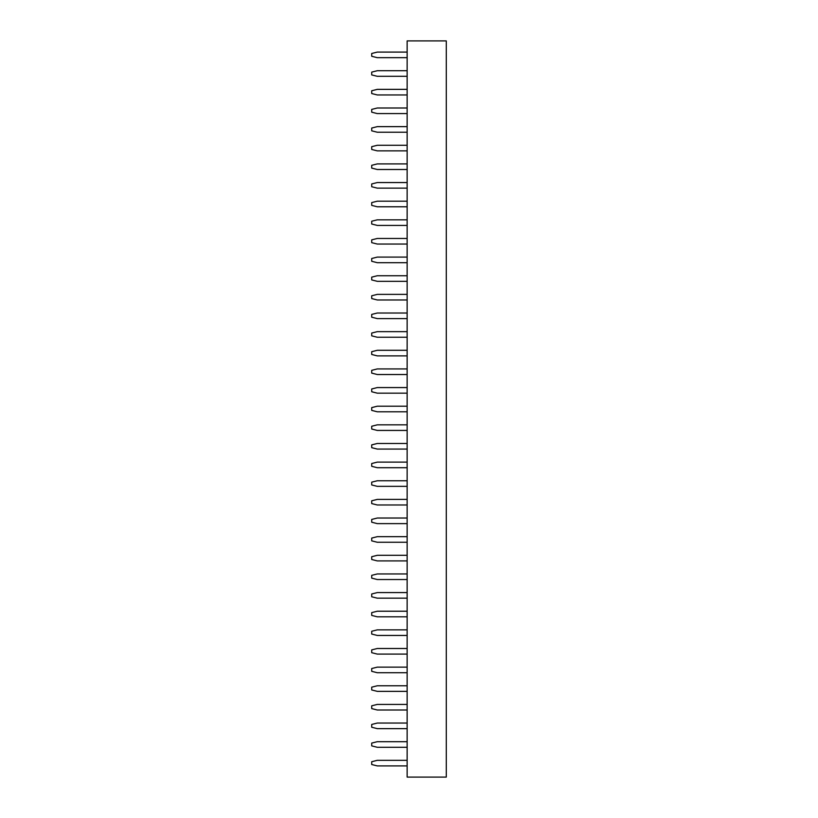 <?xml version="1.0" encoding="UTF-8"?>
<svg xmlns="http://www.w3.org/2000/svg" width="818" height="818" viewBox="0 0 818 818"><rect width="100%" height="100%" fill="white"/><g stroke="black" fill="none" stroke-linecap="round" stroke-linejoin="round"><path stroke-width="1.23" d="M407.139 40.9L446.28 40.9L446.28 777.1L407.139 777.1L407.139 40.9M407.139 406.209L377.313 406.209L371.72 407.599L371.72 410.401L377.313 411.791L407.139 411.791M407.139 387.568L377.313 387.568L371.72 388.969L371.72 391.761L377.313 393.161L407.139 393.161M407.139 350.288L377.313 350.288L371.72 351.689L371.72 354.48L377.313 355.881L407.139 355.881M407.139 368.928L377.313 368.928L371.72 370.329L371.72 373.12L377.313 374.521L407.139 374.521M407.139 275.738L377.313 275.738L371.72 277.138L371.72 279.93L377.313 281.331L407.139 281.331M407.139 294.378L377.313 294.378L371.72 295.779L371.72 298.57L377.313 299.971L407.139 299.971M407.139 313.018L377.313 313.018L371.72 314.409L371.72 317.21L377.313 318.601L407.139 318.601M407.139 331.648L377.313 331.648L371.72 333.049L371.72 335.85L377.313 337.241L407.139 337.241M407.139 257.097L377.313 257.097L371.72 258.498L371.72 261.29L377.313 262.69L407.139 262.69M407.139 238.467L377.313 238.467L371.72 239.858L371.72 242.66L377.313 244.05L407.139 244.05M407.139 52.086L377.313 52.086L371.72 53.477L371.72 56.278L377.313 57.679L407.139 57.679M407.139 70.716L377.313 70.716L371.72 72.117L371.72 74.919L377.313 76.309L407.139 76.309M407.139 126.637L377.313 126.637L371.72 128.037L371.72 130.829L377.313 132.23L407.139 132.23M407.139 107.996L377.313 107.996L371.72 109.397L371.72 112.189L377.313 113.59L407.139 113.59M407.139 89.356L377.313 89.356L371.72 90.757L371.72 93.549L377.313 94.949L407.139 94.949M407.139 219.827L377.313 219.827L371.72 221.218L371.72 224.02L377.313 225.42L407.139 225.42M407.139 201.187L377.313 201.187L371.72 202.588L371.72 205.379L377.313 206.78L407.139 206.78M407.139 182.547L377.313 182.547L371.72 183.948L371.72 186.739L377.313 188.14L407.139 188.14M407.139 145.277L377.313 145.277L371.72 146.667L371.72 149.469L377.313 150.86L407.139 150.86M407.139 163.907L377.313 163.907L371.72 165.308L371.72 168.109L377.313 169.5L407.139 169.5M407.139 536.669L377.313 536.669L371.72 538.07L371.72 540.862L377.313 542.262L407.139 542.262M407.139 518.029L377.313 518.029L371.72 519.43L371.72 522.221L377.313 523.622L407.139 523.622M407.139 499.399L377.313 499.399L371.72 500.79L371.72 503.591L377.313 504.982L407.139 504.982M407.139 462.119L377.313 462.119L371.72 463.52L371.72 466.311L377.313 467.712L407.139 467.712M407.139 480.759L377.313 480.759L371.72 482.15L371.72 484.951L377.313 486.352L407.139 486.352M407.139 424.839L377.313 424.839L371.72 426.239L371.72 429.031L377.313 430.432L407.139 430.432M407.139 443.479L377.313 443.479L371.72 444.88L371.72 447.671L377.313 449.072L407.139 449.072M407.139 685.77L377.313 685.77L371.72 687.171L371.72 689.963L377.313 691.363L407.139 691.363M407.139 667.14L377.313 667.14L371.72 668.531L371.72 671.333L377.313 672.723L407.139 672.723M407.139 629.86L377.313 629.86L371.72 631.261L371.72 634.052L377.313 635.453L407.139 635.453M407.139 648.5L377.313 648.5L371.72 649.891L371.72 652.692L377.313 654.093L407.139 654.093M407.139 573.95L377.313 573.95L371.72 575.34L371.72 578.142L377.313 579.533L407.139 579.533M407.139 592.58L377.313 592.58L371.72 593.98L371.72 596.782L377.313 598.173L407.139 598.173M407.139 611.22L377.313 611.22L371.72 612.621L371.72 615.412L377.313 616.813L407.139 616.813M407.139 555.31L377.313 555.31L371.72 556.71L371.72 559.502L377.313 560.903L407.139 560.903M407.139 723.051L377.313 723.051L371.72 724.451L371.72 727.243L377.313 728.644L407.139 728.644M407.139 704.41L377.313 704.41L371.72 705.811L371.72 708.603L377.313 710.004L407.139 710.004M407.139 760.321L377.313 760.321L371.72 761.722L371.72 764.523L377.313 765.914L407.139 765.914M407.139 741.691L377.313 741.691L371.72 743.081L371.72 745.883L377.313 747.284L407.139 747.284"/></g></svg>
